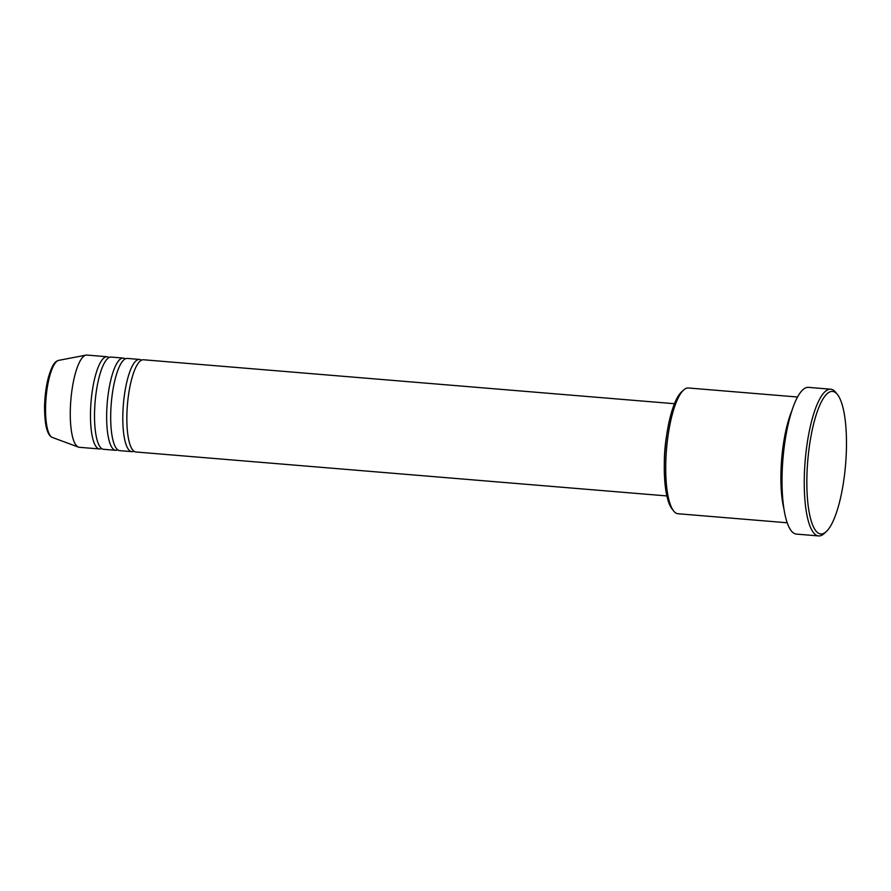 <?xml version="1.0" encoding="UTF-8"?>
<svg xmlns="http://www.w3.org/2000/svg" width="891" height="891" viewBox="0 0 891 891"><rect width="100%" height="100%" fill="white"/><g stroke="black" fill="none" stroke-linecap="round" stroke-linejoin="round"><path stroke-width="1.34" d="M674.487 403.712L143.484 359.764A46.265 12.285 94.7 0 0 126.867 415.885A46.265 12.285 94.7 0 0 135.855 451.982L666.847 495.931M141.413 360.22A46.265 12.285 94.7 0 0 139.442 359.429A46.265 12.285 94.7 0 0 122.824 415.551A46.265 12.285 94.7 0 0 131.812 451.648A46.265 12.285 94.7 0 0 133.884 451.18M139.442 359.429L127.324 358.427A46.265 12.285 94.7 0 0 110.707 414.549A46.265 12.285 94.7 0 0 119.684 450.634L131.812 451.648M125.252 358.884A46.265 12.285 94.7 0 0 123.281 358.093A46.265 12.285 94.7 0 0 106.664 414.215A46.265 12.285 94.7 0 0 115.641 450.3A46.265 12.285 94.7 0 0 117.723 449.844M123.281 358.093L111.152 357.079A46.265 12.285 94.7 0 0 94.535 413.201A46.265 12.285 94.7 0 0 103.523 449.298L115.641 450.3M109.081 357.547A46.265 12.285 94.7 0 0 107.109 356.745A46.265 12.285 94.7 0 0 90.492 412.867A46.265 12.285 94.7 0 0 99.48 448.964A46.265 12.285 94.7 0 0 101.552 448.507M673.607 510.922L671.903 508.75A60.989 16.194 -85.3 0 1 664.307 463.899A60.989 16.194 -85.3 0 1 681.57 391.895L683.609 390.035A63.094 16.751 94.7 0 0 665.744 464.512A63.094 16.751 94.7 0 0 673.607 510.922A63.094 16.751 94.7 0 0 677.995 513.739L787.176 522.772M806.878 478.211A71.503 18.989 94.7 0 0 826.213 531.671A71.503 18.989 94.7 0 0 846.45 447.26A71.503 18.989 94.7 0 0 837.551 394.668A71.503 18.989 94.7 0 0 806.878 478.211M826.213 531.671L824.175 533.531A73.608 19.546 -85.3 0 1 818.573 535.925A73.608 19.546 -85.3 0 1 804.283 478.5A73.608 19.546 -85.3 0 1 830.713 389.211A73.608 19.546 -85.3 0 1 835.847 392.497L837.551 394.668M792.01 410.45A63.094 16.751 94.7 0 0 780.917 474.045A63.094 16.751 94.7 0 0 783.88 508.616M666.646 435.343A46.265 12.285 94.7 0 0 664.341 460.369A46.265 12.285 94.7 0 0 664.318 463.443M830.713 389.211L808.493 387.373A73.608 19.546 94.7 0 0 782.053 476.663A73.608 19.546 94.7 0 0 796.342 534.088L818.573 535.925M107.109 356.745L86.906 355.075A46.265 12.285 94.7 0 0 85.993 355.13A46.265 12.285 94.7 0 0 70.289 411.197A46.265 12.285 94.7 0 0 78.386 447.093A46.265 12.285 94.7 0 0 79.277 447.293L99.48 448.964M797.59 397.018L688.409 387.986A63.094 16.751 94.7 0 0 683.609 390.035M45.564 407.365A38.792 10.302 94.7 0 0 52.357 437.459C47.234 435.376 44.639 425.196 44.55 406.931C44.784 396.239 46.076 386.36 48.426 377.294C53.182 361.323 56.233 361.367 58.739 360.354A38.792 10.302 94.7 0 0 45.564 407.365M52.357 437.459L78.386 447.093M58.739 360.354L85.993 355.13"/></g></svg>
